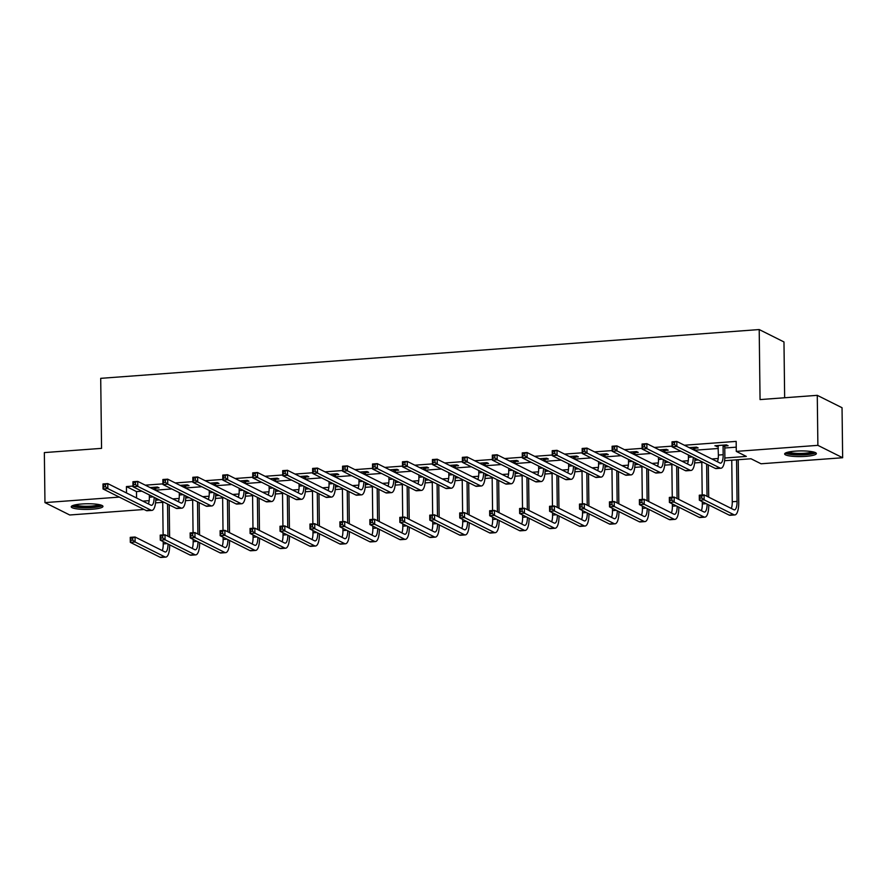<?xml version="1.0" encoding="UTF-8"?>
<svg xmlns="http://www.w3.org/2000/svg" width="887" height="887" viewBox="0 0 887 887"><rect width="100%" height="100%" fill="white"/><g stroke="black" fill="none" stroke-linecap="round" stroke-linejoin="round"><path stroke-width="1.33" d="M81.881 503.982A15.855 2.827 -0.7 0 1 102.959 506.399A15.855 2.827 -0.7 0 1 92.326 509.205A15.855 2.827 -0.7 0 1 71.248 506.787A15.855 2.827 -0.7 0 1 81.881 503.982M795.284 451.139A15.855 2.827 -0.7 0 1 816.362 453.556A15.855 2.827 -0.7 0 1 805.729 456.361A15.855 2.827 -0.7 0 1 784.651 453.944A15.855 2.827 -0.7 0 1 795.284 451.139M784.651 397.753L783.975 341.95L759.205 329.554L100.708 378.339L101.561 448.356L44.35 452.592L44.96 502.607L119.324 497.097M759.205 329.554L760.059 399.582L817.271 395.336L842.04 407.721L842.65 457.736L761.057 463.779L751.012 458.767L724.59 460.719M144.093 509.482L69.729 514.992L44.96 502.607M724.823 458.014L746.333 456.417L736.288 451.394L736.166 441.393L684.376 445.23M672.069 446.139L654.429 447.447M642.11 448.356L624.481 449.665M612.163 450.585L594.534 451.882M582.216 452.802L564.575 454.1M552.268 455.02L534.628 456.328M522.321 457.237L504.681 458.546M492.374 459.455L474.733 460.763M462.415 461.672L444.786 462.981M432.468 463.89L414.839 465.198M402.521 466.107L384.88 467.416M372.573 468.325L354.933 469.633M342.626 470.542L324.986 471.851M312.679 472.76L295.038 474.068M282.72 474.988L265.091 476.286M252.773 477.206L235.144 478.503M222.825 479.423L205.185 480.732M192.878 481.641L175.238 482.949M162.931 483.858L145.291 485.167M132.983 486.076L126.431 486.564L136.476 491.586L141.876 491.187M155.735 490.156L171.823 488.959M185.682 487.939L201.77 486.741M215.63 485.721L231.729 484.524M245.577 483.504L261.676 482.306M275.524 481.286L291.623 480.089M305.483 479.069L321.571 477.871M335.43 476.84L351.518 475.654M365.377 474.623L381.465 473.436M395.325 472.405L411.424 471.219M425.272 470.188L441.371 469.001M455.219 467.97L471.319 466.784M485.178 465.753L501.266 464.555M515.125 463.535L531.213 462.338M545.073 461.318L561.161 460.12M575.02 459.1L591.108 457.903M604.967 456.883L621.066 455.685M634.915 454.665L651.014 453.468M664.873 452.437L680.961 451.25M694.82 450.219L718.304 448.478M724.768 448.002L736.232 447.159M724.989 445.973L728.105 445.74L726.431 444.897L714.911 445.751L718.282 446.471M695.031 448.19L698.147 447.957L696.483 447.126L689.232 447.658M665.084 450.408L668.199 450.175L666.525 449.343L659.285 449.875M635.136 452.625L638.252 452.392L636.578 451.561L629.327 452.093M605.189 454.843L608.305 454.61L606.63 453.778L599.379 454.31M575.242 457.06L578.357 456.827L576.683 455.996L569.432 456.528M545.294 459.278L548.41 459.056L546.736 458.213L539.484 458.745M515.336 461.495L518.463 461.273L516.788 460.431L509.537 460.974M485.389 463.724L488.504 463.491L486.83 462.648L479.59 463.191M455.441 465.941L458.557 465.708L456.883 464.866L449.642 465.409M425.494 468.159L428.609 467.926L426.935 467.083L419.684 467.626M395.547 470.376L398.662 470.143L396.988 469.301L389.737 469.844M365.599 472.594L368.715 472.361L367.041 471.529L359.789 472.061M335.652 474.811L338.767 474.578L337.093 473.747L329.842 474.279M305.693 477.029L308.809 476.796L307.135 475.964L299.895 476.496M275.746 479.246L278.862 479.013L277.188 478.182L269.947 478.714M245.799 481.464L248.914 481.231L247.24 480.399L239.989 480.931M215.851 483.681L218.967 483.459L217.293 482.617L210.042 483.149M185.904 485.899L189.02 485.677L187.345 484.834L180.094 485.377M155.957 488.127L159.072 487.894L157.398 487.052L150.147 487.595M817.271 395.336L817.881 445.352L842.65 457.736M126.431 486.564L126.508 492.961M736.288 451.394L817.881 445.352M142.829 501.122L149.171 500.656M155.779 500.168L159.316 499.902M172.777 498.904L179.13 498.439M185.738 497.951L189.264 497.685M202.724 496.687L209.077 496.221M215.685 495.722L219.211 495.467M232.671 494.469L239.024 493.992M245.632 493.505L249.158 493.25M262.619 492.252L268.972 491.775M275.58 491.287L279.117 491.032M292.566 490.034L298.919 489.557M305.527 489.07L309.064 488.815M322.524 487.817L328.866 487.34M335.474 486.852L339.011 486.586M352.472 485.599L358.825 485.122M365.433 484.635L368.959 484.369M382.419 483.371L388.772 482.905M395.38 482.417L398.906 482.151M412.366 481.153L418.719 480.687M425.328 480.2L428.853 479.934M442.314 478.936L448.667 478.47M455.275 477.982L458.812 477.716M472.261 476.718L478.614 476.252M485.222 475.765L488.759 475.499M502.219 474.501L508.561 474.035M515.17 473.547L518.707 473.281M532.167 472.283L538.509 471.817M545.128 471.319L548.654 471.064M562.114 470.066L568.467 469.589M575.075 469.101L578.601 468.846M592.061 467.848L598.415 467.371M605.023 466.884L608.549 466.629M622.009 465.631L628.362 465.154M634.97 464.666L638.507 464.411M651.956 463.413L658.309 462.936M664.917 462.449L668.454 462.182M681.903 461.196L688.257 460.719M694.865 460.231L698.402 459.965M711.862 458.967L718.204 458.501M717.638 461.24L716.541 461.318M703.092 462.315L694.643 462.936M687.68 463.457L686.593 463.535M673.133 464.533L664.696 465.154M657.733 465.675L656.646 465.753M643.186 466.75L634.748 467.371M627.785 467.892L626.699 467.97M613.239 468.968L604.801 469.589M597.838 470.11L596.751 470.188M583.291 471.185L574.843 471.806M567.891 472.327L566.804 472.405M553.344 473.403L544.895 474.035M537.943 474.545L536.846 474.623M523.397 475.62L514.948 476.252M507.985 476.762L506.898 476.84M493.438 477.838L485.001 478.47M478.038 478.98L476.951 479.069M463.491 480.055L455.053 480.687M448.09 481.197L447.004 481.286M433.543 482.284L425.106 482.905M418.143 483.415L417.056 483.504M403.596 484.502L395.147 485.122M388.196 485.644L387.109 485.721M373.649 486.719L365.2 487.34M358.248 487.861L357.151 487.939M343.701 488.937L335.253 489.557M328.29 490.079L327.203 490.156M313.743 491.154L305.305 491.775M298.342 492.296L297.256 492.374M283.796 493.372L275.358 493.992M268.395 494.514L267.309 494.591M253.848 495.589L245.411 496.21M238.448 496.731L237.361 496.809M223.901 497.807L215.463 498.439M208.5 498.949L207.414 499.026M193.954 500.024L185.505 500.656M178.553 501.166L177.455 501.244M164.006 502.242L155.558 502.874M148.595 503.384L147.508 503.472M136.476 491.586L136.554 497.984M716.574 445.629L716.585 446.593M718.026 445.529L718.381 455.053A10.167 3.271 -94.2 0 1 717.439 461.761M723.071 445.784L723.182 454.698A10.167 3.271 -94.2 0 1 720.588 463.158A10.167 3.271 -94.2 0 1 719.956 463.025L676.814 441.449L676.87 446.449L720.022 468.026A15.245 4.912 85.8 0 0 720.965 468.225A15.245 4.912 85.8 0 0 724.856 455.53L724.746 446.616L723.071 445.784L723.315 445.13M725.344 444.986L724.746 446.616M674.541 444.62L676.87 446.449L672.069 446.804L672.013 441.804L676.814 441.449L672.601 442.757L672.623 444.764L674.541 444.62L674.519 442.624M672.623 444.764L672.069 446.804L715.221 468.38A15.245 4.912 85.8 0 0 716.164 468.58L720.965 468.225M672.013 441.804L672.601 442.757M701.817 498.017L701.783 496.021L699.865 496.166L699.887 498.161L701.817 498.017L704.145 499.847L699.344 500.201L699.278 495.201L704.078 494.846L704.145 499.847L733.904 514.726A15.245 4.912 85.8 0 0 734.846 514.937A15.245 4.912 85.8 0 0 738.738 502.242L738.217 459.71M736.554 459.832L737.064 501.399A10.167 3.271 -94.2 0 1 734.469 509.87A10.167 3.271 -94.2 0 1 733.837 509.726L704.078 494.846L701.783 496.021M731.753 460.187L732.263 501.754A10.167 3.271 -94.2 0 1 731.32 508.473M699.887 498.161L699.344 500.201L729.103 515.081A15.245 4.912 85.8 0 0 730.045 515.292L734.846 514.937M699.278 495.201L699.865 496.166M814.177 452.159A13.726 2.45 -0.7 0 1 805.773 454.344A13.726 2.45 -0.7 0 1 791.526 454.111A13.726 2.45 -0.7 0 1 786.802 452.492M788.488 452.048A12.706 2.273 179.3 0 0 792.18 452.969A12.706 2.273 179.3 0 0 812.481 451.749M785.339 453.102A15.755 2.816 179.3 0 0 790.195 454.399A15.755 2.816 179.3 0 0 815.652 452.736M100.774 505.002A13.726 2.45 -0.7 0 1 91.605 507.253A13.726 2.45 -0.7 0 1 73.399 505.335M75.085 504.891A12.706 2.273 179.3 0 0 91.261 506.089A12.706 2.273 179.3 0 0 99.078 504.603M71.936 505.945A15.755 2.816 179.3 0 0 92.27 507.586A15.755 2.816 179.3 0 0 102.249 505.579M688.412 454.976L688.434 457.271A10.167 3.271 -94.2 0 1 687.492 463.979M695.397 447.203L694.798 448.833L693.124 448.002L693.146 449.62M693.124 448.002L693.357 447.347M694.82 450.452L694.798 448.833M693.235 457.393A10.167 3.271 -94.2 0 1 690.64 465.376A10.167 3.271 -94.2 0 1 690.008 465.243L646.856 443.666L646.922 448.667L690.075 470.243A15.245 4.912 85.8 0 0 691.017 470.443A15.245 4.912 85.8 0 0 694.909 458.224M644.594 446.837L646.922 448.667L642.121 449.022L642.066 444.021L646.856 443.666L642.654 444.986L642.676 446.981L644.594 446.837L644.572 444.842M642.676 446.981L642.121 449.022L685.274 470.598A15.245 4.912 85.8 0 0 686.216 470.797L691.017 470.443M642.066 444.021L642.654 444.986M658.453 457.193L658.487 459.488A10.167 3.271 -94.2 0 1 657.544 466.196M665.45 449.421L664.851 451.051L663.177 450.219L663.199 451.838M663.177 450.219L663.409 449.565M664.873 452.669L664.851 451.051M663.288 459.61A10.167 3.271 -94.2 0 1 660.693 467.593A10.167 3.271 -94.2 0 1 660.061 467.46L616.908 445.884L616.975 450.884L660.116 472.461A15.245 4.912 85.8 0 0 661.07 472.66A15.245 4.912 85.8 0 0 664.962 460.442M614.647 449.055L616.975 450.884L612.174 451.239L612.108 446.239L616.908 445.884L612.695 447.203L612.729 449.199L614.647 449.055L614.624 447.059M612.729 449.199L612.174 451.239L655.327 472.815A15.245 4.912 85.8 0 0 656.269 473.026L661.07 472.66M612.108 446.239L612.695 447.203M708.702 497.163L708.303 464.921M706.629 464.089L707.028 496.321M701.805 462.404L702.205 494.99M702.282 501.676L702.316 503.971A10.167 3.271 -94.2 0 1 701.373 510.69M707.116 504.093A10.167 3.271 -94.2 0 1 704.522 512.087A10.167 3.271 -94.2 0 1 703.89 511.943L674.131 497.064L674.187 502.064L703.945 516.955A15.245 4.912 85.8 0 0 704.888 517.154A15.245 4.912 85.8 0 0 708.791 504.936M671.858 500.235L674.187 502.064L669.397 502.43L669.33 497.419L674.131 497.064L669.918 498.383L669.94 500.379L671.858 500.235L671.836 498.239M669.94 500.379L669.397 502.43L699.156 517.309A15.245 4.912 85.8 0 0 700.098 517.509L704.888 517.154M669.33 497.419L669.918 498.383M678.755 499.381L678.355 467.139M676.681 466.307L677.08 498.538M671.858 464.622L672.257 497.208M672.335 503.894L672.368 506.189A10.167 3.271 -94.2 0 1 671.415 512.908M677.169 506.311A10.167 3.271 -94.2 0 1 674.563 514.305A10.167 3.271 -94.2 0 1 673.943 514.172L644.184 499.281L644.239 504.293L673.998 519.172A15.245 4.912 85.8 0 0 674.94 519.372A15.245 4.912 85.8 0 0 678.843 507.153M641.911 502.463L644.239 504.293L639.438 504.648L639.383 499.647L644.184 499.281L639.971 500.601L639.993 502.596L641.911 502.463L641.889 500.456M639.993 502.596L639.438 504.648L669.197 519.527A15.245 4.912 85.8 0 0 670.14 519.727L674.94 519.372M639.383 499.647L639.971 500.601M628.506 459.411L628.539 461.706A10.167 3.271 -94.2 0 1 627.597 468.414M635.502 451.638L634.904 453.268L633.229 452.437L633.251 454.055M633.229 452.437L633.462 451.793M634.926 454.887L634.904 453.268M633.34 461.828A10.167 3.271 -94.2 0 1 630.746 469.811A10.167 3.271 -94.2 0 1 630.114 469.678L586.961 448.101L587.028 453.102L630.169 474.678A15.245 4.912 85.8 0 0 631.112 474.889A15.245 4.912 85.8 0 0 635.014 462.659M584.699 451.272L587.028 453.102L582.227 453.457L582.16 448.456L586.961 448.101L582.748 449.421L582.77 451.416L584.699 451.272L584.666 449.277M582.77 451.416L582.227 453.457L625.368 475.033A15.245 4.912 85.8 0 0 626.322 475.244L631.112 474.889M582.16 448.456L582.748 449.421M598.559 461.628L598.592 463.923A10.167 3.271 -94.2 0 1 597.638 470.642M605.544 453.856L604.956 455.486L603.282 454.654L603.304 456.273M603.282 454.654L603.515 454.011M604.967 457.104L604.956 455.486M603.393 464.045A10.167 3.271 -94.2 0 1 600.787 472.028A10.167 3.271 -94.2 0 1 600.166 471.895L557.014 450.319L557.069 455.319L600.222 476.896A15.245 4.912 85.8 0 0 601.164 477.106A15.245 4.912 85.8 0 0 605.067 464.877M554.741 453.49L557.069 455.319L552.279 455.674L552.213 450.674L557.014 450.319L552.801 451.638L552.823 453.634L554.741 453.49L554.719 451.494M552.823 453.634L552.279 455.674L595.421 477.25A15.245 4.912 85.8 0 0 596.363 477.461L601.164 477.106M552.213 450.674L552.801 451.638M568.611 463.846L568.645 466.141A10.167 3.271 -94.2 0 1 567.691 472.86M575.596 456.073L575.009 457.714L573.335 456.872L573.346 458.49M573.335 456.872L573.567 456.228M575.02 459.322L575.009 457.714M573.446 466.263A10.167 3.271 -94.2 0 1 570.84 474.257A10.167 3.271 -94.2 0 1 570.219 474.113L527.066 452.536L527.122 457.537L570.274 479.113A15.245 4.912 85.8 0 0 571.217 479.324A15.245 4.912 85.8 0 0 575.12 467.094M524.794 455.707L527.122 457.537L522.321 457.892L522.266 452.891L527.066 452.536L522.853 453.856L522.875 455.851L524.794 455.707L524.771 453.712M522.875 455.851L522.321 457.892L565.474 479.468A15.245 4.912 85.8 0 0 566.416 479.679L571.217 479.324M522.266 452.891L522.853 453.856M648.796 501.598L648.408 469.356M646.734 468.524L647.122 500.756M641.911 466.839L642.31 499.425M642.388 506.111L642.421 508.406A10.167 3.271 -94.2 0 1 641.467 515.125M647.222 508.528A10.167 3.271 -94.2 0 1 644.616 516.522A10.167 3.271 -94.2 0 1 643.995 516.389L614.236 501.51L614.292 506.51L644.051 521.39A15.245 4.912 85.8 0 0 644.993 521.589A15.245 4.912 85.8 0 0 648.896 509.371M611.963 504.681L614.292 506.51L609.491 506.865L609.436 501.865L614.236 501.51L610.023 502.818L610.045 504.814L611.963 504.681L611.941 502.674M610.045 504.814L609.491 506.865L639.25 521.744A15.245 4.912 85.8 0 0 640.192 521.944L644.993 521.589M609.436 501.865L610.023 502.818M618.849 503.816L618.461 471.574M616.787 470.742L617.175 502.973M611.963 469.068L612.363 501.643M612.44 508.34L612.462 510.635A10.167 3.271 -94.2 0 1 611.52 517.343M617.263 510.746A10.167 3.271 -94.2 0 1 614.669 518.74A10.167 3.271 -94.2 0 1 614.037 518.607L584.278 503.727L584.345 508.728L614.103 523.607A15.245 4.912 85.8 0 0 615.046 523.807A15.245 4.912 85.8 0 0 618.949 511.588M582.016 506.898L584.345 508.728L579.544 509.083L579.488 504.082L584.278 503.727L580.076 505.036L580.098 507.042L582.016 506.898L581.994 504.891M580.098 507.042L579.544 509.083L609.302 523.962A15.245 4.912 85.8 0 0 610.245 524.162L615.046 523.807M579.488 504.082L580.076 505.036M588.901 506.033L588.513 473.791M586.839 472.959L587.227 505.191M582.005 471.285L582.404 503.86M582.493 510.557L582.515 512.852A10.167 3.271 -94.2 0 1 581.573 519.56M587.316 512.963A10.167 3.271 -94.2 0 1 584.721 520.957A10.167 3.271 -94.2 0 1 584.089 520.824L554.331 505.945L554.397 510.945L584.156 525.825A15.245 4.912 85.8 0 0 585.098 526.024A15.245 4.912 85.8 0 0 588.99 513.806M552.069 509.116L554.397 510.945L549.596 511.3L549.53 506.3L554.331 505.945L550.117 507.253L550.151 509.26L552.069 509.116L552.047 507.109M550.151 509.26L549.596 511.3L579.355 526.179A15.245 4.912 85.8 0 0 580.298 526.379L585.098 526.024M549.53 506.3L550.117 507.253M538.664 466.063L538.686 468.358A10.167 3.271 -94.2 0 1 537.744 475.077M545.649 458.291L545.05 459.932L543.376 459.089L543.398 460.708M543.376 459.089L543.62 458.446M545.073 461.55L545.05 459.932M543.487 468.48A10.167 3.271 -94.2 0 1 540.893 476.474A10.167 3.271 -94.2 0 1 540.261 476.33L497.119 454.754L497.175 459.765L540.327 481.331A15.245 4.912 85.8 0 0 541.27 481.541A15.245 4.912 85.8 0 0 545.161 469.323M494.846 457.936L497.175 459.765L492.374 460.12L492.318 455.12L497.119 454.754L492.906 456.073L492.928 458.069L494.846 457.936L494.824 455.929M492.928 458.069L492.374 460.12L535.526 481.696A15.245 4.912 85.8 0 0 536.469 481.896L541.27 481.541M492.318 455.12L492.906 456.073M558.954 508.251L558.555 476.02M556.881 475.177L557.28 507.419M552.058 473.503L552.457 506.078M552.546 512.775L552.568 515.07A10.167 3.271 -94.2 0 1 551.625 521.778M557.369 515.192A10.167 3.271 -94.2 0 1 554.774 523.175A10.167 3.271 -94.2 0 1 554.142 523.042L524.383 508.162L524.45 513.163L554.209 528.042A15.245 4.912 85.8 0 0 555.151 528.242A15.245 4.912 85.8 0 0 559.043 516.023M522.121 511.333L524.45 513.163L519.649 513.518L519.582 508.517L524.383 508.162L520.17 509.471L520.192 511.477L522.121 511.333L522.088 509.338M520.192 511.477L519.649 513.518L549.408 528.397A15.245 4.912 85.8 0 0 550.35 528.597L555.151 528.242M519.582 508.517L520.17 509.471M508.717 468.281L508.739 470.576A10.167 3.271 -94.2 0 1 507.796 477.295M515.702 460.508L515.103 462.149L513.429 461.307L513.451 462.925M513.429 461.307L513.673 460.663M515.125 463.768L515.103 462.149M513.54 470.698A10.167 3.271 -94.2 0 1 510.945 478.692A10.167 3.271 -94.2 0 1 510.313 478.548L467.161 456.982L467.227 461.983L510.38 483.559A15.245 4.912 85.8 0 0 511.322 483.759A15.245 4.912 85.8 0 0 515.214 471.54M464.899 460.153L467.227 461.983L462.426 462.338L462.371 457.337L467.161 456.982L462.959 458.291L462.981 460.286L464.899 460.153L464.877 458.147M462.981 460.286L462.426 462.338L505.579 483.914A15.245 4.912 85.8 0 0 506.521 484.114L511.322 483.759M462.371 457.337L462.959 458.291M529.007 510.468L528.608 478.237M526.933 477.394L527.333 509.637M522.11 475.72L522.51 508.295M522.587 514.992L522.62 517.287A10.167 3.271 -94.2 0 1 521.678 523.995M527.421 517.409A10.167 3.271 -94.2 0 1 524.827 525.392A10.167 3.271 -94.2 0 1 524.195 525.259L494.436 510.38L494.491 515.38L524.25 530.26A15.245 4.912 85.8 0 0 525.204 530.459A15.245 4.912 85.8 0 0 529.095 518.241M492.163 513.551L494.491 515.38L489.702 515.735L489.635 510.735L494.436 510.38L490.223 511.688L490.245 513.695L492.163 513.551L492.141 511.555M490.245 513.695L489.702 515.735L519.46 530.614A15.245 4.912 85.8 0 0 520.403 530.825L525.204 530.459M489.635 510.735L490.223 511.688M478.769 470.498L478.792 472.793A10.167 3.271 -94.2 0 1 477.849 479.512M485.754 462.726L485.156 464.367L483.482 463.524L483.504 465.143M483.482 463.524L483.714 462.881M485.178 465.985L485.156 464.367M483.592 472.915A10.167 3.271 -94.2 0 1 480.998 480.909A10.167 3.271 -94.2 0 1 480.366 480.776L437.213 459.2L437.28 464.2L480.432 485.777A15.245 4.912 85.8 0 0 481.375 485.976A15.245 4.912 85.8 0 0 485.267 473.758M434.952 462.371L437.28 464.2L432.479 464.555L432.412 459.555L437.213 459.2L433 460.508L433.033 462.515L434.952 462.371L434.929 460.364M433.033 462.515L432.479 464.555L475.632 486.131A15.245 4.912 85.8 0 0 476.574 486.331L481.375 485.976M432.412 459.555L433 460.508M499.059 512.686L498.66 480.455M496.986 479.612L497.385 511.854M492.163 477.938L492.562 510.513M492.64 517.21L492.673 519.505A10.167 3.271 -94.2 0 1 491.72 526.213M497.474 519.627A10.167 3.271 -94.2 0 1 494.868 527.61A10.167 3.271 -94.2 0 1 494.247 527.477L464.489 512.597L464.544 517.598L494.303 532.477A15.245 4.912 85.8 0 0 495.245 532.688A15.245 4.912 85.8 0 0 499.148 520.458M462.216 515.768L464.544 517.598L459.743 517.953L459.688 512.952L464.489 512.597L460.275 513.917L460.298 515.912L462.216 515.768L462.194 513.773M460.298 515.912L459.743 517.953L489.502 532.832A15.245 4.912 85.8 0 0 490.444 533.043L495.245 532.688M459.688 512.952L460.275 513.917M448.811 472.716L448.844 475.011A10.167 3.271 -94.2 0 1 447.902 481.73M455.807 464.954L455.208 466.584L453.534 465.742L453.556 467.36M453.534 465.742L453.767 465.098M455.231 468.203L455.208 466.584M453.645 475.133A10.167 3.271 -94.2 0 1 451.051 483.127A10.167 3.271 -94.2 0 1 450.419 482.994L407.266 461.417L407.333 466.418L450.474 487.994A15.245 4.912 85.8 0 0 451.416 488.194A15.245 4.912 85.8 0 0 455.319 475.975M405.004 464.588L407.333 466.418L402.532 466.773L402.465 461.772L407.266 461.417L403.053 462.726L403.086 464.733L405.004 464.588L404.971 462.582M403.086 464.733L402.532 466.773L445.673 488.349A15.245 4.912 85.8 0 0 446.627 488.549L451.416 488.194M402.465 461.772L403.053 462.726M469.101 514.903L468.713 482.672M467.039 481.829L467.427 514.072M462.216 480.155L462.615 512.741M462.692 519.427L462.726 521.722A10.167 3.271 -94.2 0 1 461.772 528.43M467.527 521.844A10.167 3.271 -94.2 0 1 464.921 529.827A10.167 3.271 -94.2 0 1 464.3 529.694L434.541 514.815L434.597 519.815L464.356 534.695A15.245 4.912 85.8 0 0 465.298 534.905A15.245 4.912 85.8 0 0 469.201 522.676M432.268 517.986L434.597 519.815L429.796 520.17L429.74 515.17L434.541 514.815L430.328 516.134L430.35 518.13L432.268 517.986L432.246 515.99M430.35 518.13L429.796 520.17L459.555 535.049A15.245 4.912 85.8 0 0 460.497 535.26L465.298 534.905M429.74 515.17L430.328 516.134M418.864 474.944L418.897 477.239A10.167 3.271 -94.2 0 1 417.943 483.947M425.86 467.172L425.261 468.802L423.587 467.959L423.609 469.578M423.587 467.959L423.82 467.316M425.283 470.42L425.261 468.802M423.698 477.35A10.167 3.271 -94.2 0 1 421.092 485.344A10.167 3.271 -94.2 0 1 420.471 485.211L377.319 463.635L377.385 468.635L420.527 490.212A15.245 4.912 85.8 0 0 421.469 490.411A15.245 4.912 85.8 0 0 425.372 478.193M375.057 466.806L377.385 468.635L372.584 468.99L372.518 463.99L377.319 463.635L373.105 464.943L373.128 466.95L375.057 466.806L375.024 464.799M373.128 466.95L372.584 468.99L415.726 490.566A15.245 4.912 85.8 0 0 416.668 490.766L421.469 490.411M372.518 463.99L373.105 464.943M439.154 517.121L438.766 484.89M437.091 484.047L437.479 516.289M432.268 482.373L432.668 514.959M432.745 521.645L432.767 523.94A10.167 3.271 -94.2 0 1 431.825 530.659M437.579 524.062A10.167 3.271 -94.2 0 1 434.974 532.056A10.167 3.271 -94.2 0 1 434.342 531.912L404.583 517.032L404.649 522.033L434.408 536.912A15.245 4.912 85.8 0 0 435.351 537.123A15.245 4.912 85.8 0 0 439.253 524.893M402.321 520.203L404.649 522.033L399.849 522.388L399.793 517.387L404.583 517.032L400.381 518.352L400.403 520.347L402.321 520.203L402.299 518.208M400.403 520.347L399.849 522.388L429.607 537.267A15.245 4.912 85.8 0 0 430.55 537.478L435.351 537.123M399.793 517.387L400.381 518.352M388.916 477.162L388.95 479.457A10.167 3.271 -94.2 0 1 387.996 486.165M395.901 469.389L395.314 471.019L393.64 470.188L393.651 471.806M393.64 470.188L393.872 469.533M395.325 472.638L395.314 471.019M393.75 479.568A10.167 3.271 -94.2 0 1 391.145 487.562A10.167 3.271 -94.2 0 1 390.524 487.429L347.371 465.852L347.427 470.853L390.579 492.429A15.245 4.912 85.8 0 0 391.522 492.629A15.245 4.912 85.8 0 0 395.425 480.41M345.098 469.023L347.427 470.853L342.626 471.208L342.57 466.207L347.371 465.852L343.158 467.161L343.18 469.168L345.098 469.023L345.076 467.028M343.18 469.168L342.626 471.208L385.778 492.784A15.245 4.912 85.8 0 0 386.721 492.984L391.522 492.629M342.57 466.207L343.158 467.161M409.206 519.35L408.818 487.107M407.144 486.264L407.532 518.507M402.321 484.59L402.709 517.176M402.798 523.862L402.82 526.157A10.167 3.271 -94.2 0 1 401.878 532.876M407.621 526.279A10.167 3.271 -94.2 0 1 405.026 534.273A10.167 3.271 -94.2 0 1 404.394 534.129L374.636 519.25L374.702 524.25L404.461 539.13A15.245 4.912 85.8 0 0 405.403 539.34A15.245 4.912 85.8 0 0 409.295 527.122M372.374 522.421L374.702 524.25L369.901 524.605L369.835 519.605L374.636 519.25L370.422 520.569L370.456 522.565L372.374 522.421L372.352 520.425M370.456 522.565L369.901 524.605L399.66 539.484A15.245 4.912 85.8 0 0 400.602 539.695L405.403 539.34M369.835 519.605L370.422 520.569M358.969 479.379L358.991 481.674A10.167 3.271 -94.2 0 1 358.049 488.382M365.954 471.607L365.355 473.237L363.681 472.405L363.703 474.024M363.681 472.405L363.925 471.751M365.377 474.855L365.355 473.237M363.792 481.796A10.167 3.271 -94.2 0 1 361.197 489.779A10.167 3.271 -94.2 0 1 360.565 489.646L317.424 468.07L317.479 473.07L360.632 494.647A15.245 4.912 85.8 0 0 361.574 494.846A15.245 4.912 85.8 0 0 365.477 482.628M315.151 471.241L317.479 473.07L312.679 473.425L312.623 468.425L317.424 468.07L313.211 469.389L313.233 471.385L315.151 471.241L315.129 469.245M313.233 471.385L312.679 473.425L355.831 495.001A15.245 4.912 85.8 0 0 356.774 495.201L361.574 494.846M312.623 468.425L313.211 469.389M379.259 521.567L378.86 489.325M377.186 488.493L377.585 520.724M372.363 486.808L372.762 519.394M372.85 526.08L372.873 528.375A10.167 3.271 -94.2 0 1 371.93 535.094M377.674 528.497A10.167 3.271 -94.2 0 1 375.079 536.491A10.167 3.271 -94.2 0 1 374.447 536.347L344.688 521.467L344.755 526.468L374.514 541.347A15.245 4.912 85.8 0 0 375.456 541.558A15.245 4.912 85.8 0 0 379.348 529.339M342.426 524.638L344.755 526.468L339.954 526.834L339.887 521.822L344.688 521.467L340.475 522.787L340.497 524.782L342.426 524.638L342.393 522.643M340.497 524.782L339.954 526.834L369.713 541.713A15.245 4.912 85.8 0 0 370.655 541.913L375.456 541.558M339.887 521.822L340.475 522.787M329.022 481.597L329.044 483.892A10.167 3.271 -94.2 0 1 328.101 490.6M336.007 473.824L335.408 475.454L333.734 474.623L333.756 476.241M333.734 474.623L333.978 473.968M335.43 477.073L335.408 475.454M333.845 484.014A10.167 3.271 -94.2 0 1 331.25 491.997A10.167 3.271 -94.2 0 1 330.618 491.864L287.477 470.287L287.532 475.288L330.685 496.864A15.245 4.912 85.8 0 0 331.627 497.064A15.245 4.912 85.8 0 0 335.519 484.845M285.204 473.458L287.532 475.288L282.731 475.643L282.676 470.642L287.477 470.287L283.263 471.607L283.286 473.603L285.204 473.458L285.182 471.463M283.286 473.603L282.731 475.643L325.884 497.219A15.245 4.912 85.8 0 0 326.826 497.43L331.627 497.064M282.676 470.642L283.263 471.607M349.312 523.785L348.913 491.542M347.238 490.711L347.637 522.942M342.415 489.025L342.814 521.611M342.892 528.297L342.925 530.592A10.167 3.271 -94.2 0 1 341.983 537.311M347.726 530.714A10.167 3.271 -94.2 0 1 345.132 538.708A10.167 3.271 -94.2 0 1 344.5 538.575L314.741 523.685L314.796 528.696L344.555 543.576A15.245 4.912 85.8 0 0 345.509 543.775A15.245 4.912 85.8 0 0 349.4 531.557M312.468 526.867L314.796 528.696L310.007 529.051L309.94 524.051L314.741 523.685L310.528 525.004L310.55 527L312.468 526.867L312.446 524.86M310.55 527L310.007 529.051L339.765 543.931A15.245 4.912 85.8 0 0 340.708 544.13L345.509 543.775M309.94 524.051L310.528 525.004M299.074 483.814L299.096 486.109A10.167 3.271 -94.2 0 1 298.154 492.817M306.059 476.042L305.461 477.672L303.786 476.84L303.809 478.459M303.786 476.84L304.019 476.197M305.483 479.29L305.461 477.672M303.897 486.231A10.167 3.271 -94.2 0 1 301.303 494.214A10.167 3.271 -94.2 0 1 300.671 494.081L257.518 472.505L257.585 477.505L300.737 499.082A15.245 4.912 85.8 0 0 301.68 499.292A15.245 4.912 85.8 0 0 305.572 487.063M255.256 475.676L257.585 477.505L252.784 477.86L252.717 472.86L257.518 472.505L253.316 473.824L253.338 475.82L255.256 475.676L255.234 473.68M253.338 475.82L252.784 477.86L295.936 499.436A15.245 4.912 85.8 0 0 296.879 499.647L301.68 499.292M252.717 472.86L253.316 473.824M319.364 526.002L318.965 493.76M317.291 492.928L317.69 525.159M312.468 491.243L312.867 523.829M312.945 530.515L312.978 532.81A10.167 3.271 -94.2 0 1 312.036 539.529M317.779 532.932A10.167 3.271 -94.2 0 1 315.184 540.926A10.167 3.271 -94.2 0 1 314.552 540.793L284.794 525.913L284.849 530.914L314.608 545.793A15.245 4.912 85.8 0 0 315.55 545.993A15.245 4.912 85.8 0 0 319.453 533.774M282.521 529.084L284.849 530.914L280.048 531.269L279.993 526.268L284.794 525.913L280.58 527.222L280.602 529.217L282.521 529.084L282.498 527.078M280.602 529.217L280.048 531.269L309.807 546.148A15.245 4.912 85.8 0 0 310.76 546.348L315.55 545.993M279.993 526.268L280.58 527.222M269.116 486.032L269.149 488.327A10.167 3.271 -94.2 0 1 268.207 495.046M276.112 478.259L275.513 479.889L273.839 479.058L273.861 480.676M273.839 479.058L274.072 478.415M275.535 481.508L275.513 479.889M273.95 488.449A10.167 3.271 -94.2 0 1 271.355 496.432A10.167 3.271 -94.2 0 1 270.723 496.299L227.571 474.722L227.637 479.723L270.779 501.299A15.245 4.912 85.8 0 0 271.721 501.51A15.245 4.912 85.8 0 0 275.624 489.28M225.309 477.893L227.637 479.723L222.837 480.078L222.77 475.077L227.571 474.722L223.358 476.042L223.391 478.038L225.309 477.893L225.287 475.898M223.391 478.038L222.837 480.078L265.989 501.654A15.245 4.912 85.8 0 0 266.932 501.865L271.721 501.51M222.77 475.077L223.358 476.042M289.406 528.22L289.018 495.977M287.344 495.146L287.743 527.377M282.521 493.471L282.92 526.046M282.997 532.743L283.031 535.038A10.167 3.271 -94.2 0 1 282.077 541.746M287.832 535.149A10.167 3.271 -94.2 0 1 285.226 543.143A10.167 3.271 -94.2 0 1 284.605 543.01L254.846 528.131L254.902 533.131L284.66 548.011A15.245 4.912 85.8 0 0 285.603 548.21A15.245 4.912 85.8 0 0 289.506 535.992M252.573 531.302L254.902 533.131L250.101 533.486L250.045 528.486L254.846 528.131L250.633 529.439L250.655 531.446L252.573 531.302L252.551 529.295M250.655 531.446L250.101 533.486L279.86 548.366A15.245 4.912 85.8 0 0 280.802 548.565L285.603 548.21M250.045 528.486L250.633 529.439M239.168 488.249L239.202 490.544A10.167 3.271 -94.2 0 1 238.248 497.263M246.165 480.477L245.566 482.107L243.892 481.275L243.914 482.894M243.892 481.275L244.125 480.632M245.588 483.725L245.566 482.107M244.003 490.666A10.167 3.271 -94.2 0 1 241.397 498.66A10.167 3.271 -94.2 0 1 240.776 498.516L197.624 476.94L197.69 481.94L240.832 503.517A15.245 4.912 85.8 0 0 241.774 503.727A15.245 4.912 85.8 0 0 245.677 491.498M195.362 480.111L197.69 481.94L192.889 482.295L192.823 477.295L197.624 476.94L193.41 478.259L193.433 480.255L195.362 480.111L195.328 478.115M193.433 480.255L192.889 482.295L236.031 503.871A15.245 4.912 85.8 0 0 236.973 504.082L241.774 503.727M192.823 477.295L193.41 478.259M259.459 530.437L259.071 498.195M257.396 497.363L257.784 529.594M252.573 495.689L252.972 528.264M253.05 534.961L253.083 537.256A10.167 3.271 -94.2 0 1 252.13 543.964M257.884 537.367A10.167 3.271 -94.2 0 1 255.279 545.361A10.167 3.271 -94.2 0 1 254.647 545.228L224.888 530.348L224.954 535.349L254.713 550.228A15.245 4.912 85.8 0 0 255.656 550.428A15.245 4.912 85.8 0 0 259.558 538.209M222.626 533.519L224.954 535.349L220.153 535.704L220.098 530.703L224.888 530.348L220.686 531.657L220.708 533.664L222.626 533.519L222.604 531.513M220.708 533.664L220.153 535.704L249.912 550.583A15.245 4.912 85.8 0 0 250.855 550.783L255.656 550.428M220.098 530.703L220.686 531.657M209.221 490.467L209.254 492.762A10.167 3.271 -94.2 0 1 208.301 499.481M216.206 482.694L215.619 484.335L213.944 483.493L213.955 485.111M213.944 483.493L214.177 482.85M215.63 485.954L215.619 484.335M214.055 492.884A10.167 3.271 -94.2 0 1 211.45 500.878A10.167 3.271 -94.2 0 1 210.829 500.734L167.676 479.157L167.732 484.169L210.884 505.734A15.245 4.912 85.8 0 0 211.827 505.945A15.245 4.912 85.8 0 0 215.729 493.726M165.403 482.34L167.732 484.169L162.942 484.524L162.875 479.512L167.676 479.157L163.463 480.477L163.485 482.473L165.403 482.34L165.381 480.333M163.485 482.473L162.942 484.524L206.083 506.089A15.245 4.912 85.8 0 0 207.026 506.3L211.827 505.945M162.875 479.512L163.463 480.477M229.511 532.655L229.123 500.423M227.449 499.581L227.837 531.823M222.626 497.906L223.014 530.481M223.103 537.178L223.125 539.473A10.167 3.271 -94.2 0 1 222.182 546.181M227.926 539.595A10.167 3.271 -94.2 0 1 225.331 547.578A10.167 3.271 -94.2 0 1 224.699 547.445L194.94 532.566L195.007 537.566L224.766 552.446A15.245 4.912 85.8 0 0 225.708 552.645A15.245 4.912 85.8 0 0 229.6 540.427M192.679 535.737L195.007 537.566L190.206 537.921L190.14 532.921L194.94 532.566L190.727 533.874L190.76 535.881L192.679 535.737L192.656 533.741M190.76 535.881L190.206 537.921L219.965 552.801A15.245 4.912 85.8 0 0 220.907 553L225.708 552.645M190.14 532.921L190.727 533.874M179.274 492.684L179.296 494.979A10.167 3.271 -94.2 0 1 178.354 501.698M186.259 484.912L185.66 486.553L183.986 485.71L184.008 487.329M183.986 485.71L184.23 485.067M185.682 488.172L185.66 486.553M184.097 495.101A10.167 3.271 -94.2 0 1 181.502 503.095A10.167 3.271 -94.2 0 1 180.87 502.951L137.729 481.386L137.784 486.386L180.937 507.963A15.245 4.912 85.8 0 0 181.879 508.162A15.245 4.912 85.8 0 0 185.782 495.944M135.456 484.557L137.784 486.386L132.983 486.741L132.928 481.741L137.729 481.386L133.516 482.694L133.538 484.69L135.456 484.557L135.434 482.55M133.538 484.69L132.983 486.741L176.136 508.318A15.245 4.912 85.8 0 0 177.078 508.517L181.879 508.162M132.928 481.741L133.516 482.694M199.564 534.872L199.165 502.641M197.502 501.798L197.89 534.041M192.667 500.124L193.067 532.699M193.155 539.396L193.178 541.691A10.167 3.271 -94.2 0 1 192.235 548.399M197.978 541.813A10.167 3.271 -94.2 0 1 195.384 549.796A10.167 3.271 -94.2 0 1 194.752 549.663L164.993 534.783L165.06 539.784L194.818 554.663A15.245 4.912 85.8 0 0 195.761 554.863A15.245 4.912 85.8 0 0 199.653 542.644M162.731 537.954L165.06 539.784L160.259 540.139L160.192 535.138L164.993 534.783L160.78 536.092L160.802 538.099L162.731 537.954L162.698 535.959M160.802 538.099L160.259 540.139L190.018 555.018A15.245 4.912 85.8 0 0 190.96 555.229L195.761 554.863M160.192 535.138L160.78 536.092M149.326 494.902L149.349 497.197A10.167 3.271 -94.2 0 1 148.406 503.916M156.312 487.129L155.713 488.77L154.039 487.928L154.061 489.546M154.039 487.928L154.283 487.285M155.735 490.389L155.713 488.77M154.15 497.319A10.167 3.271 -94.2 0 1 151.555 505.313A10.167 3.271 -94.2 0 1 150.923 505.18L107.782 483.603L107.837 488.604L150.99 510.18A15.245 4.912 85.8 0 0 151.932 510.38A15.245 4.912 85.8 0 0 155.824 498.161M105.509 486.775L107.837 488.604L103.036 488.959L102.981 483.958L107.782 483.603L103.568 484.912L103.591 486.919L105.509 486.775L105.486 484.768M103.591 486.919L103.036 488.959L146.189 510.535A15.245 4.912 85.8 0 0 147.131 510.735L151.932 510.38M102.981 483.958L103.568 484.912M169.617 537.09L169.217 504.858M167.543 504.016L167.942 536.258M162.72 502.341L163.119 534.916M163.208 541.613L163.23 543.908A10.167 3.271 -94.2 0 1 162.288 550.616M168.031 544.03A10.167 3.271 -94.2 0 1 165.437 552.013A10.167 3.271 -94.2 0 1 164.805 551.88L135.046 537.001L135.101 542.001L164.871 556.881A15.245 4.912 85.8 0 0 165.814 557.091A15.245 4.912 85.8 0 0 169.705 544.862M132.773 540.172L135.101 542.001L130.311 542.356L130.245 537.356L135.046 537.001L130.832 538.32L130.855 540.316L132.773 540.172L132.751 538.176M130.855 540.316L130.311 542.356L160.07 557.236A15.245 4.912 85.8 0 0 161.013 557.446L165.814 557.091M130.245 537.356L130.832 538.32M723.182 454.698L718.381 455.053M720.022 468.026L715.221 468.38M737.064 501.399L732.263 501.754M733.904 514.726L729.103 515.081M692.414 456.971L688.434 457.271M690.075 470.243L685.274 470.598M662.456 459.189L658.487 459.488M660.116 472.461L655.327 472.815M706.285 503.683L702.316 503.971M703.945 516.955L699.156 517.309M676.337 505.9L672.368 506.189M673.998 519.172L669.197 519.527M632.509 461.406L628.539 461.706M630.169 474.678L625.368 475.033M602.561 463.624L598.592 463.923M600.222 476.896L595.421 477.25M572.614 465.852L568.645 466.141M570.274 479.113L565.474 479.468M646.39 508.118L642.421 508.406M644.051 521.39L639.25 521.744M616.443 510.335L612.462 510.635M614.103 523.607L609.302 523.962M586.495 512.553L582.515 512.852M584.156 525.825L579.355 526.179M542.667 468.07L538.686 468.358M540.327 481.331L535.526 481.696M556.537 514.77L552.568 515.07M554.209 528.042L549.408 528.397M512.719 470.287L508.739 470.576M510.38 483.559L505.579 483.914M526.59 516.988L522.62 517.287M524.25 530.26L519.46 530.614M482.761 472.505L478.792 472.793M480.432 485.777L475.632 486.131M496.642 519.205L492.673 519.505M494.303 532.477L489.502 532.832M452.813 474.722L448.844 475.011M450.474 487.994L445.673 488.349M466.695 521.423L462.726 521.722M464.356 534.695L459.555 535.049M422.866 476.94L418.897 477.239M420.527 490.212L415.726 490.566M436.748 523.652L432.767 523.94M434.408 536.912L429.607 537.267M392.919 479.157L388.95 479.457M390.579 492.429L385.778 492.784M406.8 525.869L402.82 526.157M404.461 539.13L399.66 539.484M362.971 481.375L358.991 481.674M360.632 494.647L355.831 495.001M376.853 528.087L372.873 528.375M374.514 541.347L369.713 541.713M333.024 483.592L329.044 483.892M330.685 496.864L325.884 497.219M346.895 530.304L342.925 530.592M344.555 543.576L339.765 543.931M303.066 485.81L299.096 486.109M300.737 499.082L295.936 499.436M316.947 532.522L312.978 532.81M314.608 545.793L309.807 546.148M273.118 488.027L269.149 488.327M270.779 501.299L265.989 501.654M287 534.739L283.031 535.038M284.66 548.011L279.86 548.366M243.171 490.256L239.202 490.544M240.832 503.517L236.031 503.871M257.053 536.957L253.083 537.256M254.713 550.228L249.912 550.583M213.224 492.473L209.254 492.762M210.884 505.734L206.083 506.089M227.105 539.174L223.125 539.473M224.766 552.446L219.965 552.801M183.276 494.691L179.296 494.979M180.937 507.963L176.136 508.318M197.158 541.392L193.178 541.691M194.818 554.663L190.018 555.018M153.329 496.908L149.349 497.197M150.99 510.18L146.189 510.535M167.2 543.609L163.23 543.908M164.871 556.881L160.07 557.236"/></g></svg>
